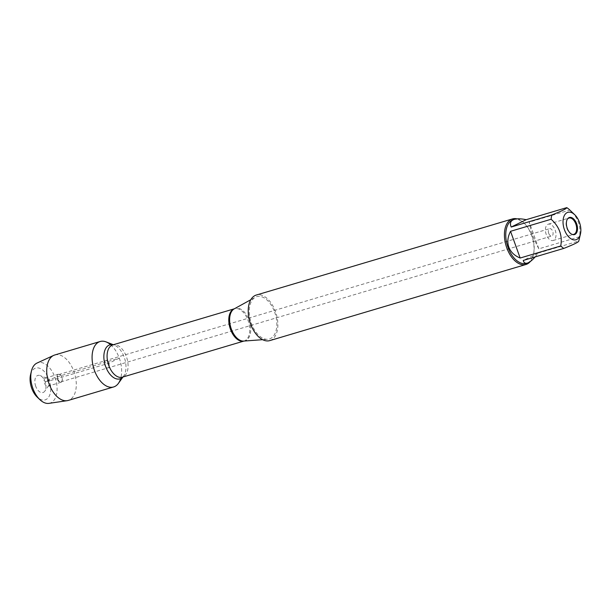 <?xml version="1.0" encoding="UTF-8"?>
<svg xmlns="http://www.w3.org/2000/svg" width="611" height="611" viewBox="0 0 611 611"><rect width="100%" height="100%" fill="white"/><g stroke="black" fill="none" stroke-linecap="round" stroke-linejoin="round"><path stroke-width="0.46" stroke-dasharray="3.06 2.29" d="M548.709 233.333A3.826 2.215 -106.5 0 1 549.625 228.674A3.826 2.215 -106.5 0 1 552.84 231.714A3.826 2.215 -106.5 0 1 551.809 236.014A3.826 2.215 -106.5 0 1 548.709 233.333M104.848 365.225A3.826 2.215 73.5 0 0 107.948 367.906A3.826 2.215 73.5 0 0 108.865 363.247A3.826 2.215 73.5 0 0 105.764 360.566A3.826 2.215 73.5 0 0 104.848 365.225A3.826 2.215 -106.5 0 1 105.764 360.566A3.826 2.215 -106.5 0 1 108.979 363.606A3.826 2.215 -106.5 0 1 107.948 367.906A3.826 2.215 -106.5 0 1 104.848 365.225M274.645 312.129A22.095 12.8 -106.5 0 1 267.748 339.296A22.095 12.8 -106.5 0 1 251.449 323.525A22.095 12.8 -106.5 0 1 255.261 297.267A22.095 12.8 -106.5 0 1 274.645 312.129M269.81 340.602A23.76 13.763 73.5 0 0 276.241 313.909A23.76 13.763 73.5 0 0 256.276 295.052M106.1 341.908A23.707 13.732 -106.5 0 1 119.298 358.13A23.707 13.732 -106.5 0 1 118.412 383.357M517.051 218.875A23.76 13.763 -106.5 0 1 523.848 222.893A23.76 13.763 -106.5 0 1 531.7 235.579A23.76 13.763 -106.5 0 1 533.372 254.94A23.76 13.763 -106.5 0 1 530.317 261.508M535.152 256.918L538.192 253.114L523.237 260.454M538.192 253.114L578.785 241.047M538.856 248.845C533.961 239.772 530.753 230.866 529.241 222.129L538.856 248.845L579.457 236.778C581.267 226.391 578.059 217.485 569.834 210.062L529.241 222.129M578.869 240.719A22.806 13.213 73.5 0 0 579.457 236.778M513.477 219.616A22.806 13.213 -106.5 0 1 524.406 223.427A22.806 13.213 -106.5 0 1 533.548 254.184A22.806 13.213 -106.5 0 1 526.476 263.341M571.927 234.319A8.501 4.926 -106.5 0 1 571.636 234.219A8.501 4.926 -106.5 0 1 566.901 228.399A8.501 4.926 -106.5 0 1 567.214 219.349A8.501 4.926 -106.5 0 1 567.405 219.112M546.257 234.54A8.501 4.926 -106.5 0 1 548.296 224.191A8.501 4.926 -106.5 0 1 555.437 230.943A8.501 4.926 -106.5 0 1 553.138 240.497A8.501 4.926 -106.5 0 1 546.257 234.54M57.869 379.187A3.826 2.215 -106.5 0 1 58.786 374.528A3.826 2.215 -106.5 0 1 61.887 377.208A3.826 2.215 -106.5 0 1 60.963 381.867A3.826 2.215 -106.5 0 1 57.869 379.187M35.728 386.282A8.928 5.171 -106.5 0 1 40.127 375.566A8.928 5.171 -106.5 0 1 45.099 381.676A8.928 5.171 -106.5 0 1 44.771 391.177A8.928 5.171 -106.5 0 1 35.728 386.282M30.55 374.742A16.581 9.608 -106.5 0 1 43.572 370.793A16.581 9.608 -106.5 0 1 50.262 393.308A16.581 9.608 -106.5 0 1 37.195 397.104M48.979 381.004A4.254 2.459 73.5 0 0 46.612 378.094A4.254 2.459 73.5 0 0 45.535 378.026A4.254 2.459 73.5 0 0 44.382 382.799A4.254 2.459 73.5 0 0 47.956 386.175A4.254 2.459 73.5 0 0 48.819 385.526A4.254 2.459 73.5 0 0 48.979 381.004M61.917 377.155A4.254 2.459 73.5 0 0 58.473 374.176A4.254 2.459 73.5 0 0 57.319 378.957A4.254 2.459 73.5 0 0 60.894 382.326A4.254 2.459 73.5 0 0 61.917 377.155M54.761 354.991A23.707 13.732 -106.5 0 1 74.672 373.802A23.707 13.732 -106.5 0 1 68.264 400.434M110.568 344.665A23.707 13.732 -106.5 0 1 120.65 378.606M48.956 403.367A21.087 12.212 73.5 0 0 55.647 379.454A21.087 12.212 73.5 0 0 36.981 363.079M119.298 358.13L108.865 363.247L48.979 381.004L45.099 381.676L55.005 377.499L119.298 358.13M243.804 341.075A16.94 9.814 73.5 0 0 249.082 320.248A16.94 9.814 73.5 0 0 234.227 308.861L234.479 308.754A16.833 9.753 -106.5 0 1 248.104 320.554A16.833 9.753 -106.5 0 1 244.064 341.03A16.833 9.753 -106.5 0 1 243.934 341.068L243.804 341.075M122.956 377.018L123.575 376.155L122.376 377.186A16.833 9.753 73.5 0 0 126.416 356.709A16.833 9.753 73.5 0 0 112.783 344.91L114.356 345.123A17.75 10.28 -106.5 0 1 124.232 357.267A17.75 10.28 -106.5 0 1 123.575 376.155A17.75 10.28 -106.5 0 1 122.834 377.048M113.241 344.78A17.75 10.28 -106.5 0 1 114.356 345.123L113.363 344.741M60.963 381.867L551.809 236.014M58.786 374.528L549.625 228.674M262.631 339.678L267.748 339.296M250.762 299.749L255.261 297.267M524.406 223.427L523.848 222.893M533.548 254.184L533.372 254.94M571.636 234.219L572.224 234.448M567.214 219.349L567.588 218.837M553.138 240.497L573.782 234.364M548.296 224.191L568.94 218.058M46.612 378.094L40.127 375.566M48.819 385.526L44.771 391.177M58.473 374.176L45.535 378.026M60.894 382.326L47.956 386.175"/><path stroke-width="0.92" d="M512.469 218.929L256.276 295.052A23.76 13.763 73.5 0 0 250.579 323.952A23.76 13.763 73.5 0 0 269.81 340.602L526.002 264.471A23.76 13.763 -106.5 0 1 506.763 247.822A23.76 13.763 -106.5 0 1 512.469 218.929A23.76 13.763 -106.5 0 1 517.051 218.875M122.956 377.018L118.412 383.357A23.707 13.732 -106.5 0 1 93.697 368.15A23.707 13.732 -106.5 0 1 106.1 341.908L113.363 344.741M530.317 261.508A23.76 13.763 -106.5 0 1 526.002 264.471M576.624 223.741A8.928 5.171 -106.5 0 1 572.224 234.448A8.928 5.171 -106.5 0 1 567.252 228.338A8.928 5.171 -106.5 0 1 567.588 218.837A8.928 5.171 -106.5 0 1 576.624 223.741M564.434 229.728A14.305 8.287 73.5 0 0 573.118 239.749A14.305 8.287 73.5 0 0 580.45 234.005A14.305 8.287 73.5 0 0 574.783 214.782A14.305 8.287 73.5 0 0 574.714 214.713A14.305 8.287 73.5 0 0 564.877 214.629A14.305 8.287 73.5 0 0 564.434 229.728M511.208 227.04L526.163 219.7C521.191 218.646 517.265 218.524 514.386 219.349C510.613 220.571 509.551 223.13 511.208 227.04L551.802 214.973A22.806 13.213 73.5 0 0 551.137 219.25C559.355 226.666 562.563 235.571 560.753 245.966A22.806 13.213 73.5 0 0 563.838 248.394L523.237 260.454C523.856 262.799 525.239 263.677 527.377 263.074C529.554 262.394 532.143 260.339 535.152 256.918M563.838 248.394C573.836 244.453 578.816 242.009 578.785 241.047A22.806 13.213 73.5 0 0 578.869 240.719L580.45 234.005M569.834 210.062A22.806 13.213 73.5 0 0 569.727 209.955A22.806 13.213 73.5 0 0 566.756 207.633C566.787 208.588 561.807 211.039 551.802 214.973M566.756 207.633L526.163 219.7M510.544 231.309C507.68 236.839 507.107 242.101 508.826 247.111C510.697 252.068 514.47 255.704 520.16 258.025L510.544 231.309L551.137 219.25M520.16 258.025L560.753 245.966M527.377 263.074L526.476 263.341A22.806 13.213 -106.5 0 1 508.008 247.356A22.806 13.213 -106.5 0 1 513.477 219.616L514.386 219.349M567.405 219.112A8.501 4.926 -106.5 0 1 568.94 218.058A8.501 4.926 -106.5 0 1 576.081 224.81A8.501 4.926 -106.5 0 1 573.782 234.364A8.501 4.926 -106.5 0 1 571.927 234.319M39.845 399.625L37.195 397.104A16.581 9.608 -106.5 0 1 31.711 388.252A16.581 9.608 -106.5 0 1 30.55 374.742L31.39 371.183A21.087 12.212 73.5 0 0 32.872 388.367A21.087 12.212 73.5 0 0 39.845 399.625A21.087 12.212 73.5 0 0 48.956 403.367L67.149 400.679A23.707 13.732 -106.5 0 1 49.071 383.823A23.707 13.732 -106.5 0 1 53.692 355.388A23.707 13.732 -106.5 0 1 54.761 354.991L100.105 341.511A23.707 13.732 -106.5 0 1 110.568 344.665M120.65 378.606A23.707 13.732 -106.5 0 1 113.608 386.962L68.264 400.434A23.707 13.732 -106.5 0 1 67.149 400.679M113.608 386.962A23.707 13.732 -106.5 0 1 94.415 370.35A23.707 13.732 -106.5 0 1 100.105 341.511M53.692 355.388L36.981 363.079A21.087 12.212 73.5 0 0 31.39 371.183M250.762 299.749L234.227 308.861A16.94 9.814 73.5 0 0 231.302 328.978A16.94 9.814 73.5 0 0 243.804 341.075L262.631 339.678M243.934 341.068A16.833 9.753 -106.5 0 1 229.927 327.664A16.833 9.753 -106.5 0 1 234.349 308.792L112.783 344.91A16.833 9.753 73.5 0 0 108.231 363.828A16.833 9.753 73.5 0 0 122.376 377.186L243.942 341.06M122.834 377.048A17.75 10.28 -106.5 0 1 105.069 364.767A17.75 10.28 -106.5 0 1 113.241 344.78M574.714 214.713L569.727 209.955"/></g></svg>

